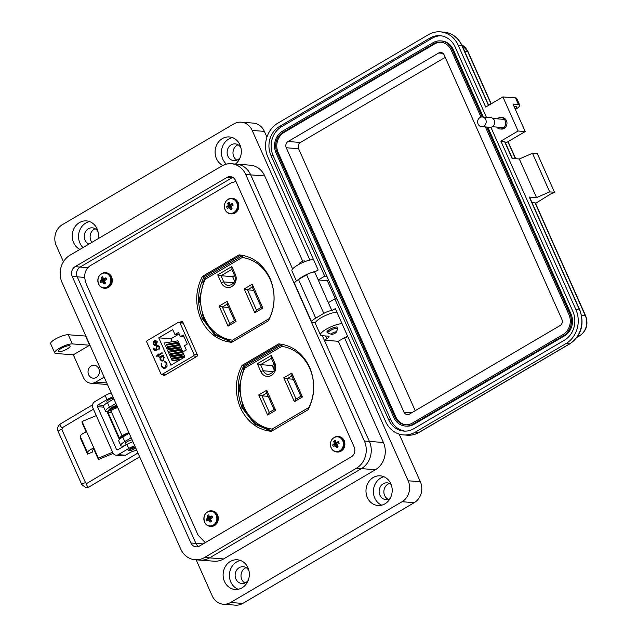 <?xml version="1.0" encoding="UTF-8"?>
<svg xmlns="http://www.w3.org/2000/svg" width="637" height="637" viewBox="0 0 637 637"><rect width="100%" height="100%" fill="white"/><g stroke="black" fill="none" stroke-linecap="round" stroke-linejoin="round"><path stroke-width="0.96" d="M198.577 299.876L199.628 302.233M213.148 332.594L213.825 334.122M238.206 388.888L239.209 391.126M164.895 374.596L165.11 375.082M272.827 366.896L274.722 367.039M244.568 255.811A43.603 38.427 -85.6 0 0 243.326 255.628A1.975 0.932 97.3 0 0 242.164 257.515A41.628 36.691 94.4 0 1 270.176 279.547A41.628 36.691 94.4 0 1 269.332 318.54L269.483 318.627M245.046 366.386A1.975 0.796 59.6 0 0 244.823 366.434A1.975 0.796 59.6 0 0 244.895 368.059L281.745 346.409A1.975 0.796 -120.4 0 1 281.673 344.776A1.975 0.796 -120.4 0 1 281.896 344.736A1.975 1.736 94.4 0 1 282.9 344.521L282.9 344.521A1.975 0.932 97.3 0 0 281.745 346.409A41.628 36.691 94.4 0 1 309.757 368.441A41.628 36.691 94.4 0 1 308.913 407.433L309.144 407.576M234.687 281.228L232.64 276.633L220.999 275.741L217.735 274.842L231.844 266.553L231.995 269.284M228.603 307.448L222.377 306.97L219.112 306.071L227.154 301.349L236.088 321.414L228.046 326.144L229.758 323.556M236.088 321.414L234.687 320.658M226.987 303.809L234.52 320.666M227.154 301.349L227.305 304.08M252.387 286.953L252.236 284.221L262.858 308.069L254.816 312.799L244.202 288.943L247.459 289.843L253.693 290.321M254.816 312.799L256.528 310.211M262.858 308.069L261.457 307.313M252.069 286.682L261.289 307.321M202.932 281.857L201.555 282.669M198.609 297.821L199.564 299.963M214.709 333.987L215.29 335.293M238.238 386.834L239.146 388.857M232.64 276.633L234.567 275.502M274.141 364.396L272.222 365.527L274.26 370.121M274.101 409.559L269.053 412.529L267.628 415.037L258.694 394.964L261.95 395.864L268.185 396.341M272.222 365.527L260.581 364.635L257.316 363.735L271.418 355.446L271.569 358.177M293.275 379.214L287.04 378.736L283.776 377.837L291.818 373.115L302.432 396.962L301.03 396.206M266.879 392.973L266.728 390.242L275.662 410.308L267.628 415.037M274.26 409.551L275.662 410.308M291.65 375.575L300.863 396.214L295.823 399.184L294.398 401.692L283.776 377.837M291.969 375.846L291.818 373.115M207.726 274.523A8.026 3.233 59.6 0 0 208.538 275.606M270.032 278.258C263.033 264.068 252.706 256.273 239.058 254.88L202.431 276.394C195.432 289.931 194.882 304.112 200.806 318.938C207.797 333.119 218.125 340.914 231.772 342.316L268.4 320.793C275.407 307.257 275.948 293.076 270.032 278.258M235.977 181.537L231.518 182.684L89.976 265.852C84.617 269.929 83.367 275.94 86.218 283.887L198.083 535.144L205.289 542.62M162.937 374.445L164.45 375.472L197 356.346L197.446 354.976L182.684 321.82L181.457 321.438L180.088 322.242M163.924 375.599L164.45 375.472M181.983 321.311L182.461 321.518M309.662 367.262C302.663 353.081 292.343 345.286 278.688 343.884L242.06 365.407C235.061 378.943 234.512 393.125 240.436 407.943C247.427 422.132 257.754 429.927 271.402 431.321L308.029 409.798C315.036 396.27 315.578 382.089 309.662 367.262M242.06 365.407L243.923 365.55C236.916 379.087 236.375 393.26 242.291 408.086L254.553 424.019L271.505 431.265M182.731 321.924L181.943 322.386M164.792 374.588L165.039 375.129M240.818 255.079L204.286 276.546C197.287 290.074 196.745 304.255 202.662 319.081L214.916 335.006L231.876 342.26M280.447 344.084L243.923 365.55M202.431 276.402L204.286 276.546M197.231 354.483L193.911 354.228L179.945 322.848A1.29 1.139 94.4 0 0 178.408 322.306L147.378 340.54A1.29 1.139 -85.6 0 0 146.868 342.284L160.835 373.664A1.29 1.139 -85.6 0 0 162.371 374.214L193.401 355.972L197.12 356.258M155.285 340.978L155.452 340.381L157.299 341.774L156.256 345.19L154.711 345.453L153.206 344.155L153.191 341.918L154.345 340.628L156.105 344.593L156.845 342.125L155.285 340.978L155.492 340.373M155.006 345.501L153.358 344.171L153.342 341.934L154.496 340.644M158.836 355.239L159.186 356.019L158.701 356.306L158.358 355.526L156.766 356.465L156.519 355.916L158.111 354.984L157.769 354.204L158.255 353.917L158.597 354.698L162.061 352.659L162.3 353.209L158.836 355.239M166.902 363.146L167.069 366.195L165.485 368.098L163.836 368.512L161.225 366.49L161.177 363.178L161.718 363.464L161.798 366.195L163.94 367.868L165.278 367.533L166.345 363.472L164.481 361.84L164.593 361.171L166.902 363.146M172.746 329.624L174.952 334.568L178.527 332.466L180.39 336.655L183.249 334.974L187.286 344.052L184.435 345.732L186.299 349.92L182.723 352.022L184.921 356.967L170.923 365.192L158.748 337.849L172.746 329.624M193.911 354.228A1.29 1.139 94.4 0 1 193.401 355.972M163.191 360.821L162.029 361.107L160.118 359.69L160.126 357.429L159.393 357.859L159.154 357.317L163.096 354.992L163.343 355.534L162.658 355.94L164.219 357.309L163.191 360.821M157.06 346.488L156.519 348.646L157.387 349.824L154.409 350.788L153.302 348.304L153.859 347.977L154.775 350.039L156.344 349.53L155.922 348.877L156.837 345.931L158.032 345.636L159.68 346.926L158.979 349.673L159.115 347.221L157.872 346.281L157.06 346.488M156.845 342.125L156.105 344.593M156.997 342.133L155.444 340.994M158.597 354.698L162.093 352.747M157.769 354.204L158.287 354.005M158.111 354.984L157.92 354.22M156.519 355.916L158.271 354.992M156.877 356.394L156.678 355.932M158.358 355.526L158.82 356.234M164.744 361.203L164.641 361.848L166.345 363.472M165.278 367.533L166.504 363.48M164.02 367.875L165.437 367.541M161.225 366.49L161.336 363.194M163.916 368.52L161.384 366.498M179.626 334.927L174.952 334.568M177.755 334.783L170.947 338.78L158.748 337.849M164.848 344.275L164.274 342.993L177.938 340.843L178.511 342.125L177.691 342.602L166.345 344.394L178.511 342.125M166.918 348.933L166.353 347.651L180.008 345.493L180.582 346.775L179.769 347.261L166.918 348.933L180.582 346.775M180.438 359.602L173.598 360.677L172.101 360.566L171.528 359.284L184.443 357.246M183.536 353.846L171.528 356.027L170.031 355.908L169.458 354.626L182.938 352.508M170.947 338.78L172.261 341.735M172.977 343.343L173.296 344.06M174.012 345.676L174.339 346.393M175.056 348.001L175.374 348.718M176.091 350.326L176.409 351.043M177.126 352.651L177.444 353.368M178.161 354.984L178.479 355.701M179.196 357.309L179.515 358.026M168.996 353.583L168.423 352.301L182.086 350.151L182.652 351.433L181.84 351.911L170.493 353.702L182.652 351.433M184.571 356.179L172.563 358.352L171.066 358.241L170.493 356.959L183.974 354.833M167.953 351.258L167.388 349.976L181.043 347.826L181.617 349.108L180.804 349.586L167.953 351.258L181.617 349.108M165.883 346.6L165.309 345.318L178.973 343.168L179.546 344.45L178.726 344.928L167.38 346.719L179.546 344.45M180.39 336.655L184.117 336.941M160.126 357.429L160.277 359.698L162.109 361.115M159.154 357.317L163.136 355.072M159.513 357.787L159.306 357.325M159.115 347.221L157.952 346.289M158.74 349.124L159.266 347.229M159.091 349.578L158.892 349.14M156.837 345.931L158.111 345.644M155.922 348.877L156.989 345.939M156.344 349.53L156.073 348.885M154.775 350.039L156.495 349.538M153.302 348.304L153.891 348.057M154.544 350.748L153.461 348.312M154.711 344.784L155.754 344.832L154.098 341.464L155.754 344.832L154.711 344.784M172.101 360.566L181.25 359.125M170.031 355.908L183.512 353.79M171.066 358.241L184.547 356.115M162.379 356.465L163.876 357.58L163.104 360.287L162.117 360.494M154.56 344.768L155.595 344.824L154.56 344.768L153.676 343.845L154.098 341.464M160.604 359.395L161.376 356.696L162.3 356.457L163.725 357.572L162.953 360.271L162.037 360.486L160.604 359.395M107.327 402.727L106.841 401.628A3.941 0.971 -24 0 1 108.585 399.885A3.941 0.971 -24 0 1 113.553 398.197M135.641 447.803A3.941 0.971 -24 0 1 134.057 449.037A3.941 0.971 -24 0 1 133.125 449.539M132.058 450.009A3.941 0.971 -24 0 1 128.594 450.502A3.941 0.971 -24 0 1 130.338 448.751A3.941 0.971 -24 0 1 135.315 447.063M113.187 453.393L98.456 459.54L93.926 449.356A1.903 0.47 -24 0 0 92.198 450.59L92.277 452.127L87.524 454.117L80.27 437.826L80.19 436.281L87.444 452.573L87.524 454.117M86.146 431.902L82.133 422.888L82.069 421.527L96.291 415.587M122.352 446.099L122.67 446.824A6.466 1.6 -24 0 1 122.822 446.84M80.19 436.281A7.079 1.744 156 0 1 86.6 431.711L82.069 421.527M98.456 459.54L98.385 458.178L93.854 447.994L93.926 449.356M112.606 452.238L98.385 458.178M103.704 407.162L97.477 406.685L116.38 449.157A1.314 1.155 -85.6 0 0 117.941 449.706L126.93 444.419A7.763 1.919 156 0 1 132.95 441.759M86.6 431.711L93.854 447.994A7.079 1.744 156 0 0 87.444 452.573M111.196 392.894A7.763 1.919 156 0 0 105.177 395.553L94.69 401.716A4.602 4.053 -85.6 0 0 92.875 407.919L112.821 452.716A4.602 4.053 -85.6 0 0 116.101 455.168L123.411 455.726A4.602 4.053 -85.6 0 0 125.577 455.216L129.526 452.891A5.176 1.274 156 0 1 136.047 450.678L136.955 450.749M116.101 455.168A4.602 4.053 -85.6 0 0 118.259 454.659L128.746 448.496L126.93 444.419M97.477 406.685A1.314 1.155 94.4 0 1 97.994 404.909L106.992 399.63A7.763 1.919 -24 0 1 113.004 396.962M134.765 445.828A7.763 1.919 156 0 0 128.746 448.496M204.565 557.486L356.417 468.251A20.177 17.78 -85.6 0 0 364.388 441.035L245.715 174.506A20.177 17.78 -85.6 0 0 231.335 163.741A20.177 17.78 -85.6 0 0 221.843 165.994L69.99 255.23A20.177 17.78 -85.6 0 0 62.02 282.446L180.693 548.983A20.177 17.78 -85.6 0 0 195.073 559.748A20.177 17.78 -85.6 0 0 204.565 557.486L209.565 557.869L361.418 468.633A20.177 17.78 -85.6 0 0 369.38 441.417L322.322 335.723M75.086 266.68L226.939 177.444A7.246 6.386 94.4 0 1 230.347 176.64A7.246 6.386 94.4 0 1 235.515 180.502L354.18 447.039A7.246 6.386 94.4 0 1 351.321 456.809L199.469 546.044A7.246 6.386 94.4 0 1 196.061 546.849A7.246 6.386 94.4 0 1 190.901 542.987L72.228 276.45A7.246 6.386 94.4 0 1 75.086 266.68L80.087 267.062L231.94 177.827A7.246 6.386 94.4 0 1 232.8 177.405A7.246 6.386 94.4 0 0 231.94 177.827L80.087 267.062L87.795 267.651M346.464 336.901L346.894 337.873L344.458 337.682L338.335 341.281L383.394 442.492A20.177 17.78 94.4 0 1 375.432 469.708L223.579 558.944A20.177 17.78 94.4 0 1 214.088 561.197L200.074 560.13A20.177 17.78 -85.6 0 0 209.565 557.869A20.177 17.78 94.4 0 1 200.074 560.13A20.177 17.78 94.4 0 1 200.066 560.13L195.073 559.748M231.335 163.741L250.349 165.198A20.177 17.78 94.4 0 1 264.729 175.955L250.715 174.888A20.177 17.78 -85.6 0 0 236.327 164.123A20.177 17.78 94.4 0 1 250.715 174.888L292.598 268.957L250.715 174.888L245.715 174.506M84.697 277.406L77.228 276.832A7.246 6.386 94.4 0 1 80.087 267.062A7.246 6.386 94.4 0 0 77.228 276.832L195.893 543.369L77.228 276.832L72.228 276.45M190.901 542.987L195.893 543.369A7.246 6.386 94.4 0 0 198.601 546.458A7.246 6.386 94.4 0 1 195.893 543.369L203.076 543.918M331.519 334.337L328.166 333.175A5.343 1.322 -24 0 1 327.872 332.944A5.343 1.322 -24 0 1 330.237 330.571A5.343 1.322 -24 0 1 337.642 328.596A5.343 1.322 -24 0 1 337.618 328.971L336.24 332.235A2.675 0.661 -24 0 1 335.07 333.231A2.675 0.661 -24 0 1 331.519 334.337A2.675 0.661 -24 0 1 332.546 333.04A2.675 0.661 -24 0 1 335.173 331.973A2.675 0.661 -24 0 1 336.24 332.235M305.664 261.353L304.494 260.947A2.675 0.661 156 0 0 300.943 262.054A2.675 0.661 156 0 0 299.772 263.049L299.294 264.188M117.829 407.791A3.941 0.971 156 0 0 112.853 409.48A3.941 0.971 156 0 0 111.109 411.223L122.049 435.796M131.095 449.101A2.628 0.653 -24 0 1 133.674 448.05A2.628 0.653 -24 0 1 134.725 448.313A2.628 0.653 -24 0 1 133.571 449.292A2.628 0.653 -24 0 1 130.075 450.383A2.628 0.653 -24 0 1 131.095 449.101M111.133 410.937L110.328 411.032A4.618 1.139 -24 0 1 110.814 410.268L112.574 409.607A2.882 0.709 -24 0 1 113.975 408.779L114.604 408.038A4.618 1.139 -24 0 1 116.547 407.377L116.316 407.991A2.882 0.709 -24 0 1 116.467 407.967M117.216 406.422A7.214 1.784 156 0 0 107.979 412.227A7.214 1.784 156 0 0 111.571 412.258M111.825 410.172L110.551 410.547M116.993 405.912A7.214 1.784 156 0 0 107.749 411.717A9.053 2.237 -24 0 1 105.511 411.223A9.053 2.237 -24 0 1 109.516 407.218L107.478 402.632L113.864 398.881M116.316 407.991L116.093 407.505M129.136 433.192A7.214 1.784 156 0 0 119.899 438.997A7.214 1.784 156 0 0 119.899 439.004L119.668 438.487A7.214 1.784 156 0 1 128.913 432.682M91.951 242.323A8.408 7.405 94.4 0 1 94.212 229.216A8.408 7.405 94.4 0 1 95.176 228.747M98.066 231.852A8.408 7.405 -85.6 0 0 92.293 227.831A8.408 7.405 -85.6 0 0 88.344 228.771A8.408 7.405 -85.6 0 0 84.243 236.749A8.408 7.405 -85.6 0 0 88.949 244.09M236.876 160.174A8.408 7.405 94.4 0 1 232.983 152.729A8.408 7.405 94.4 0 1 237.083 145.26A8.408 7.405 94.4 0 1 238.047 144.79M240.937 147.895A8.408 7.405 -85.6 0 0 235.164 143.874A8.408 7.405 -85.6 0 0 231.215 144.814A8.408 7.405 -85.6 0 0 227.242 153.987A8.408 7.405 -85.6 0 0 233.883 160.635A8.408 7.405 -85.6 0 0 237.84 159.696A8.408 7.405 -85.6 0 0 240.205 157.538M244.887 583.022A8.408 7.405 94.4 0 1 240.993 575.585A8.408 7.405 94.4 0 1 245.094 568.116A8.408 7.405 94.4 0 1 246.065 567.639M248.948 570.744A8.408 7.405 -85.6 0 0 243.183 566.723A8.408 7.405 -85.6 0 0 239.225 567.663A8.408 7.405 -85.6 0 0 235.252 576.835A8.408 7.405 -85.6 0 0 241.901 583.492A8.408 7.405 -85.6 0 0 245.85 582.544A8.408 7.405 -85.6 0 0 248.215 580.387M388.299 499.352A8.408 7.405 94.4 0 1 383.872 491.963A8.408 7.405 94.4 0 1 387.973 484.152A8.408 7.405 94.4 0 1 389.51 483.483M391.166 484.582A8.408 7.405 -85.6 0 0 387.169 482.854A8.408 7.405 -85.6 0 0 383.211 483.794A8.408 7.405 -85.6 0 0 379.246 492.966A8.408 7.405 -85.6 0 0 385.887 499.615A8.408 7.405 -85.6 0 0 389.844 498.675A8.408 7.405 -85.6 0 0 390.099 498.516M61.128 348.463A6.466 1.6 156 0 0 58.27 351.329A6.466 1.6 156 0 0 67.227 348.933A6.466 1.6 156 0 0 70.086 346.066A6.466 1.6 156 0 0 61.128 348.463M104.181 377.128L95.757 382.081A10.343 9.117 94.4 0 1 90.892 383.235A10.343 9.117 94.4 0 1 83.519 377.717L73.319 354.817L56.008 353.495A10.351 2.556 -24 0 1 54.718 352.906A10.351 2.556 -24 0 1 59.297 348.328A10.351 2.556 -24 0 1 72.339 343.9L89.65 345.222L85.573 336.065L68.263 334.736A10.351 2.556 156 0 0 55.22 339.163A10.351 2.556 156 0 0 50.642 343.749L54.718 352.906M240.483 560.472A14.874 13.106 -85.6 0 0 236.677 561.938A14.874 13.106 -85.6 0 0 229.447 576.374A14.874 13.106 -85.6 0 0 238.278 589.257M242.084 587.792A14.874 13.106 94.4 0 1 235.093 589.456A14.874 13.106 94.4 0 1 223.34 577.687A14.874 13.106 94.4 0 1 230.363 561.46A14.874 13.106 94.4 0 1 237.354 559.796A14.874 13.106 94.4 0 1 249.107 571.556A14.874 13.106 94.4 0 1 242.084 587.792M383.896 476.731A14.874 13.106 -85.6 0 0 380.663 478.068A14.874 13.106 -85.6 0 0 373.417 492.178A14.874 13.106 -85.6 0 0 381.722 505.165M384.955 503.835A14.874 13.106 94.4 0 1 377.964 505.491A14.874 13.106 94.4 0 1 366.211 493.731A14.874 13.106 94.4 0 1 373.234 477.495A14.874 13.106 94.4 0 1 380.225 475.839A14.874 13.106 94.4 0 1 391.978 487.6A14.874 13.106 94.4 0 1 384.955 503.835M91.171 365.996A6.466 5.701 -85.6 0 0 88.121 373.051A6.466 5.701 -85.6 0 0 93.225 378.171A6.466 5.701 -85.6 0 0 96.267 377.446A6.466 5.701 -85.6 0 0 99.324 370.392A6.466 5.701 -85.6 0 0 94.212 365.272A6.466 5.701 -85.6 0 0 91.171 365.996M232.465 137.624A14.874 13.106 -85.6 0 0 228.667 139.089A14.874 13.106 -85.6 0 0 226.446 164.131M222.846 165.453A14.874 13.106 94.4 0 1 215.091 152.37A14.874 13.106 94.4 0 1 222.345 138.603A14.874 13.106 94.4 0 1 229.344 136.939A14.874 13.106 94.4 0 1 240.929 147.872A14.874 13.106 94.4 0 1 235.387 164.051M89.594 221.58A14.874 13.106 -85.6 0 0 85.796 223.046A14.874 13.106 -85.6 0 0 83.009 247.578M79.936 249.393A14.874 13.106 94.4 0 1 72.22 236.303A14.874 13.106 94.4 0 1 79.474 222.56A14.874 13.106 94.4 0 1 86.473 220.904A14.874 13.106 94.4 0 1 98.138 238.692M327.633 332.395A5.821 1.433 -24 0 1 326.964 332.068A5.821 1.433 -24 0 1 329.536 329.496A5.821 1.433 -24 0 1 337.602 327.338A5.821 1.433 -24 0 1 337.395 328.047M109.867 409.201A4.268 1.051 -24 0 1 111.778 407.385A4.268 1.051 -24 0 1 116.834 405.562M344.458 337.682L408.174 480.792A15.519 13.68 94.4 0 1 402.051 501.733L230.602 602.483A15.519 13.68 94.4 0 1 223.3 604.218L235.491 605.15A15.519 13.68 -85.6 0 0 242.793 603.414L414.233 502.665A15.519 13.68 -85.6 0 0 420.364 481.723L399.144 434.068M266.935 137.122L264.379 131.381A15.519 13.68 -85.6 0 0 253.319 123.108L241.128 122.177A15.519 13.68 94.4 0 1 252.188 130.45L309.901 260.063M223.3 604.218A15.519 13.68 94.4 0 1 212.24 595.937L196.164 559.827M63.437 261.727L56.255 245.595A15.519 13.68 94.4 0 1 62.386 224.662L233.835 123.912A15.519 13.68 94.4 0 1 241.128 122.177M342.045 323.692A12.931 3.193 156 0 0 328.119 328.174A12.931 3.193 156 0 0 320.467 334.966A12.931 3.193 156 0 0 322.075 335.699L328.413 336.185A5.176 1.274 -24 0 1 329.058 336.479A5.176 1.274 -24 0 1 326.773 338.773L324.321 340.214L369.38 441.417A20.177 17.78 94.4 0 1 361.418 468.633L209.565 557.869L223.579 558.944M131.198 437.81L124.812 441.56L122.774 436.982L129.152 433.232M115.902 403.46L109.516 407.218M73.319 354.817L89.65 345.222M264.729 175.955L302.702 261.242M315.856 271.338A12.931 3.193 156 0 0 298.697 279.412M313.5 259.562A12.931 3.193 156 0 0 299.565 264.044A12.931 3.193 156 0 0 291.913 270.836L296.404 280.917M324.321 340.214L338.335 341.281M346.894 337.873A5.176 1.274 -24 0 1 346.249 337.578A5.176 1.274 -24 0 1 347.507 335.954M336.941 312.226A12.931 3.193 156 0 0 323.015 316.708A12.931 3.193 156 0 0 315.363 323.5L320.467 334.966M105.511 411.223L103.473 406.645A9.053 2.237 -24 0 1 107.478 402.632M124.613 445.781A9.053 2.237 -24 0 1 120.807 445.574L118.769 440.987A9.053 2.237 -24 0 1 122.774 436.982M120.807 445.574A9.053 2.237 -24 0 1 124.812 441.56M125.64 443.862A4.268 1.051 -24 0 1 125.178 443.623A4.268 1.051 -24 0 1 127.567 441.449A4.268 1.051 -24 0 1 132.13 439.904M496.693 127.058A5.773 5.088 -85.6 0 0 500.125 128.977A5.773 5.088 -85.6 0 0 504.775 126.373A5.773 5.088 -85.6 0 0 505.117 120.544A5.773 5.088 -85.6 0 0 501.001 117.463A5.773 5.088 -85.6 0 0 497.314 118.848M501.001 117.463L502.33 117.566A5.773 5.088 94.4 0 1 506.447 120.648A5.773 5.088 94.4 0 1 506.104 126.476A5.773 5.088 94.4 0 1 501.454 129.08L500.125 128.977M548.783 195.161L535.566 203.386M576.899 337.451L579.758 335.771C586.558 330.81 588.524 324.185 585.666 315.904L535.399 203.012A2.564 0.637 156 0 0 535.08 202.869L532.022 202.63M569.9 343.797A2.564 1.035 -120.4 0 1 569.605 343.853L418.971 432.38A2.564 1.035 -120.4 0 0 419.265 432.316L569.9 343.797C581.374 335.396 584.694 324.161 579.861 310.084L529.594 197.191A2.564 0.637 156 0 0 529.275 197.048L536.529 197.597L549.675 191.88L554.509 192.255L551.984 193.736A1.927 0.478 156 0 0 549.898 194.373A1.927 0.478 156 0 0 548.704 195.416A1.927 0.478 156 0 0 548.943 195.527M505.523 143.118L525.214 131.548L518.08 131.007L500.873 141.119L504.496 141.398L512.084 158.43L519.338 158.987L532.484 153.27L537.317 153.636L554.509 192.255M315.347 322.808L312.855 322.617A8.982 2.214 156 0 1 311.732 322.107A8.982 2.214 156 0 1 315.705 318.134L323.803 313.372A6.418 1.585 156 0 1 331.893 310.633L335.333 308.611L385.592 421.495A25.146 22.16 -85.6 0 0 403.516 434.912A25.146 22.16 -85.6 0 0 415.348 432.101L565.982 343.582L569.605 343.853A25.146 22.16 94.4 0 0 579.543 309.94L529.275 197.048M532.484 153.27L549.675 191.88M519.338 158.987L536.529 197.597M500.873 141.119L575.912 309.662A25.146 22.16 94.4 0 1 565.982 343.582M518.08 131.007L502.912 96.935L485.705 107.048L458.194 45.259A25.146 22.16 -85.6 0 0 440.271 31.85A25.146 22.16 -85.6 0 0 428.446 34.661L277.812 123.18A25.146 22.16 -85.6 0 0 267.874 157.1L318.142 269.992L314.694 272.015A6.418 1.585 156 0 0 306.612 274.762L298.514 279.516A8.982 2.214 156 0 0 294.541 283.497L311.732 322.107M335.436 298.92L327.307 280.662L318.237 279.962L314.694 272.015M331.893 310.633L318.237 279.962L324.719 276.155L270.916 155.317A21.3 18.768 94.4 0 1 279.325 126.588L429.959 38.069A21.3 18.768 94.4 0 1 439.976 35.688A21.3 18.768 94.4 0 1 455.16 47.05L486.437 117.296M504.496 141.398A2.564 0.637 -24 0 1 504.822 141.541L512.347 158.454M490.864 127.241L572.878 311.445A21.3 18.768 94.4 0 1 564.462 340.174L413.827 428.693A21.3 18.768 94.4 0 1 403.81 431.074A21.3 18.768 94.4 0 1 388.634 419.711L334.831 298.872L328.35 302.679M525.214 131.548L512.976 104.062L518.422 104.484A10.264 2.532 -24 0 1 519.696 105.065A10.264 2.532 -24 0 1 515.389 109.476M515.078 108.792A6.418 1.585 156 0 0 516.782 106.674A6.418 1.585 156 0 0 515.986 106.315L513.908 106.156M502.912 96.935L515.484 97.891A10.264 2.532 -24 0 1 516.766 98.48L519.696 105.065M404.901 431.122A21.3 18.768 94.4 0 1 390.807 419.879L337.005 299.04L334.831 298.872M324.719 276.155L326.892 276.323L273.09 155.484A21.3 18.768 94.4 0 1 281.498 126.755L432.133 38.236A21.3 18.768 94.4 0 1 441.059 35.807M327.307 280.662L328.509 279.954M326.892 276.323L337.005 299.04M487.791 127.097L570.999 313.993A16.164 14.245 94.4 0 1 564.621 335.795L413.986 424.314A16.164 14.245 94.4 0 1 406.382 426.121L405.291 426.042A16.164 14.245 94.4 0 1 393.77 417.418L276.052 153.023A16.164 14.245 94.4 0 1 282.438 131.214L433.072 42.695A16.164 14.245 94.4 0 1 440.677 40.887A16.164 14.245 94.4 0 1 452.198 49.511L482.233 116.969M440.677 40.887L441.759 40.967A16.164 14.245 94.4 0 1 453.281 49.59L483.324 117.057M486.7 127.01L569.916 313.906A16.164 14.245 94.4 0 1 563.53 335.715L412.895 424.234A16.164 14.245 94.4 0 1 405.291 426.042M485.378 126.914L568.905 314.503A14.882 13.114 94.4 0 1 563.02 334.576L412.386 423.095A14.882 13.114 94.4 0 1 405.387 424.76A14.882 13.114 94.4 0 1 394.781 416.821L277.063 152.426A14.882 13.114 94.4 0 1 282.939 132.353L433.574 43.834A14.882 13.114 94.4 0 1 440.573 42.169A14.882 13.114 94.4 0 1 451.187 50.108L481.015 117.097M405.936 424.791A14.882 13.114 94.4 0 1 395.872 416.909L278.154 152.506A14.882 13.114 94.4 0 1 284.03 132.432L434.665 43.913A14.882 13.114 94.4 0 1 441.123 42.225M288.075 141.518L438.71 52.998A4.618 4.069 94.4 0 1 440.884 52.481A4.618 4.069 94.4 0 1 444.172 54.949L561.89 319.344A4.618 4.069 94.4 0 1 560.066 325.571L409.432 414.09A4.618 4.069 94.4 0 1 407.258 414.607A4.618 4.069 94.4 0 1 403.969 412.147L286.252 147.752A4.618 4.069 94.4 0 1 288.075 141.518L300.409 142.465L445.247 57.346M415.228 410.69L298.586 148.692A4.618 4.069 94.4 0 1 300.409 142.465M482.289 116.977L490.769 117.622A4.833 4.26 94.4 0 1 494.216 120.202A4.833 4.26 94.4 0 1 493.93 125.083A4.833 4.26 94.4 0 1 490.036 127.265L481.548 126.62A4.833 4.26 94.4 0 1 478.1 124.04A4.833 4.26 94.4 0 1 478.395 119.159A4.833 4.26 94.4 0 1 482.289 116.977A4.833 4.26 94.4 0 1 485.736 119.557A4.833 4.26 94.4 0 1 485.45 124.438A4.833 4.26 94.4 0 1 481.548 126.62M226.963 207.702A3.711 3.273 -85.6 0 0 227.457 208.506A11.251 1.903 -26.1 0 1 228.572 207.766L229.153 207.702A11.235 3.973 34.9 0 0 229.662 208.148A11.251 5.383 58 0 0 230.53 209.605A3.711 3.273 -85.6 0 0 231.279 209.31A3.711 3.273 -85.6 0 0 231.358 209.27A3.711 3.273 -85.6 0 0 232.075 208.697A11.251 3.655 -119 0 1 231.263 207.208A11.235 4.363 -95.4 0 1 231.191 206.507A11.235 3.416 -47.7 0 1 231.629 205.966A11.251 1.903 -26.1 0 1 233.102 205.186A3.711 3.273 -85.6 0 0 232.823 204.262A3.711 3.273 -85.6 0 0 232.33 203.45A11.251 3.631 158.2 0 0 230.825 204.166A11.235 1.688 178.8 0 0 230.172 204.222A11.235 2.245 -141 0 1 229.734 203.776A11.251 3.655 -119 0 1 229.256 202.359A3.711 3.273 -85.6 0 0 227.712 203.267A11.251 5.383 58 0 0 228.134 204.724A11.235 6.083 83.7 0 0 228.142 205.417A11.235 5.144 135.6 0 0 227.767 205.966A11.251 3.631 158.2 0 0 226.684 206.77A3.711 3.273 -85.6 0 0 226.963 207.702M230.721 204.381L230.96 205.751L229.965 206.754A2.468 2.174 -85.6 0 0 230.283 207.574M225.076 209.477A7.373 6.497 -85.6 0 0 233.803 212.591A7.373 6.497 -85.6 0 0 236.717 202.638A7.373 6.497 -85.6 0 0 227.99 199.524A7.373 6.497 -85.6 0 0 225.076 209.477M231.836 208.928L230.53 209.605M233.023 204.811L230.172 204.222M228.572 207.766L229.153 207.702M231.725 208.076L229.662 208.148M229.965 206.754L226.684 206.77M230.395 206.499L227.767 205.966M230.96 205.751L228.142 205.417M230.905 204.78L228.134 204.724M230.682 204.286L227.712 203.267M232.991 204.7L230.825 204.166M100.423 282.064A3.711 3.273 -85.6 0 0 100.909 282.868A11.251 1.903 -26.1 0 1 102.024 282.127L102.613 282.064A11.235 3.973 34.9 0 0 103.114 282.517A11.251 5.383 58 0 0 103.99 283.967A3.711 3.273 -85.6 0 0 104.731 283.672A3.711 3.273 -85.6 0 0 104.81 283.632A3.711 3.273 -85.6 0 0 105.535 283.059A11.251 3.655 -119 0 1 104.715 281.57A11.235 4.363 -95.4 0 1 104.651 280.869A11.235 3.416 -47.7 0 1 105.081 280.328A11.251 1.903 -26.1 0 1 106.562 279.547A3.711 3.273 -85.6 0 0 106.275 278.624A3.711 3.273 -85.6 0 0 105.79 277.82A11.251 3.631 158.2 0 0 104.277 278.528A11.235 1.688 178.8 0 0 103.632 278.584A11.235 2.245 -141 0 1 103.194 278.146A11.251 3.655 -119 0 1 102.708 276.721A3.711 3.273 -85.6 0 0 101.164 277.628A11.251 5.383 58 0 0 101.586 279.086A11.235 6.083 83.7 0 0 101.594 279.778A11.235 5.144 135.6 0 0 101.227 280.328A11.251 3.631 158.2 0 0 100.136 281.14A3.711 3.273 -85.6 0 0 100.423 282.064M104.181 278.743L104.42 280.113L103.417 281.116A2.468 2.174 -85.6 0 0 103.743 281.936M98.528 283.839A7.373 6.497 -85.6 0 0 107.255 286.953A7.373 6.497 -85.6 0 0 110.169 276.999A7.373 6.497 -85.6 0 0 101.442 273.886A7.373 6.497 -85.6 0 0 98.528 283.839M105.288 283.29L103.99 283.967M106.475 279.173L103.632 278.584M102.024 282.127L102.613 282.064M105.177 282.438L103.114 282.517M103.417 281.116L100.136 281.14M103.855 280.861L101.227 280.328M104.42 280.113L101.594 279.778M104.357 279.141L101.586 279.086M104.142 278.656L101.164 277.628M106.443 279.062L104.277 278.528M332.992 445.844A3.711 3.273 -85.6 0 0 333.477 446.648A11.251 1.903 -26.1 0 1 334.6 445.908L335.181 445.844A11.235 3.973 34.9 0 0 335.683 446.29A11.251 5.383 58 0 0 336.559 447.747A3.711 3.273 -85.6 0 0 337.307 447.453A3.711 3.273 -85.6 0 0 337.387 447.405A3.711 3.273 -85.6 0 0 338.104 446.84A11.251 3.655 -119 0 1 337.292 445.351A11.235 4.363 -95.4 0 1 337.22 444.65A11.235 3.416 -47.7 0 1 337.65 444.108A11.251 1.903 -26.1 0 1 339.131 443.328A3.711 3.273 -85.6 0 0 338.852 442.404A3.711 3.273 -85.6 0 0 338.358 441.592A11.251 3.631 158.2 0 0 336.854 442.309A11.235 1.688 178.8 0 0 336.201 442.365A11.235 2.245 -141 0 1 335.763 441.919A11.251 3.655 -119 0 1 335.285 440.501A3.711 3.273 -85.6 0 0 333.732 441.409A11.251 5.383 58 0 0 334.162 442.866A11.235 6.083 83.7 0 0 334.17 443.559A11.235 5.144 135.6 0 0 333.796 444.108A11.251 3.631 158.2 0 0 332.705 444.913A3.711 3.273 -85.6 0 0 332.992 445.844M336.75 442.524L336.989 443.893L335.994 444.897A2.468 2.174 -85.6 0 0 336.312 445.717M331.097 447.62A7.373 6.497 -85.6 0 0 339.832 450.725A7.373 6.497 -85.6 0 0 342.746 440.78A7.373 6.497 -85.6 0 0 334.011 437.667A7.373 6.497 -85.6 0 0 331.097 447.62M337.857 447.07L336.559 447.747M339.051 442.954L336.201 442.365M334.6 445.908L335.181 445.844M337.753 446.219L335.683 446.29M335.994 444.897L332.705 444.913M336.424 444.642L333.796 444.108M336.989 443.893L334.17 443.559M336.933 442.922L334.162 442.866M336.71 442.428L333.732 441.409M339.011 442.842L336.854 442.309M206.444 520.206A3.711 3.273 -85.6 0 0 206.937 521.01A11.251 1.903 -26.1 0 1 208.052 520.27L208.641 520.206A11.235 3.973 34.9 0 0 209.143 520.652A11.251 5.383 58 0 0 210.011 522.109A3.711 3.273 -85.6 0 0 210.759 521.814A3.711 3.273 -85.6 0 0 210.839 521.775A3.711 3.273 -85.6 0 0 211.564 521.201A11.251 3.655 -119 0 1 210.743 519.712A11.235 4.363 -95.4 0 1 210.68 519.012A11.235 3.416 -47.7 0 1 211.11 518.47A11.251 1.903 -26.1 0 1 212.591 517.69A3.711 3.273 -85.6 0 0 212.304 516.766A3.711 3.273 -85.6 0 0 211.818 515.954A11.251 3.631 158.2 0 0 210.306 516.671A11.235 1.688 178.8 0 0 209.661 516.726A11.235 2.245 -141 0 1 209.223 516.281A11.251 3.655 -119 0 1 208.737 514.863A3.711 3.273 -85.6 0 0 207.192 515.771A11.251 5.383 58 0 0 207.614 517.228A11.235 6.083 83.7 0 0 207.622 517.921A11.235 5.144 135.6 0 0 207.248 518.47A11.251 3.631 158.2 0 0 206.165 519.274A3.711 3.273 -85.6 0 0 206.444 520.206M210.21 516.886L210.449 518.255L209.446 519.259A2.468 2.174 -85.6 0 0 209.764 520.079M204.557 521.982A7.373 6.497 -85.6 0 0 213.284 525.095A7.373 6.497 -85.6 0 0 216.198 515.142A7.373 6.497 -85.6 0 0 207.471 512.029A7.373 6.497 -85.6 0 0 204.557 521.982M211.317 521.432L210.011 522.109M212.503 517.316L209.661 516.726M208.052 520.27L208.641 520.206M211.205 520.58L209.143 520.652M209.446 519.259L206.165 519.274M209.884 519.004L207.248 518.47M210.449 518.255L207.622 517.921M210.385 517.284L207.614 517.228M210.17 516.798L207.192 515.771M212.471 517.204L210.306 516.671M269.435 318.747A1.975 0.796 -120.4 0 1 269.332 318.54L232.489 340.19A1.975 0.796 59.6 0 0 233.285 341.424M231.844 266.553L235.364 274.467A8.934 7.875 94.4 0 1 231.836 286.523A8.934 7.875 94.4 0 1 221.262 282.756L217.735 274.842M228.046 326.144L219.112 306.071M244.202 288.943L252.236 284.221M205.472 277.493A1.975 0.796 59.6 0 0 205.249 277.541L242.092 255.883A1.975 0.796 -120.4 0 1 242.315 255.843A1.975 1.736 94.4 0 1 243.246 255.62A1.975 1.975 0 0 0 242.092 255.883A1.975 0.796 -120.4 0 0 242.164 257.515L205.321 279.165A41.628 36.691 -85.6 0 0 232.489 340.19A1.975 0.932 -82.7 0 0 232.672 341.782M244.043 255.684L243.326 255.628A1.975 1.736 94.4 0 0 243.246 255.62L244.035 255.676M221.262 282.756A1.975 0.486 -24 0 1 223.746 281.912L220.999 275.741L231.836 269.371M235.364 274.467A1.975 0.486 156 0 0 234.496 275.335C236.638 280.296 234.711 283.728 228.707 285.623A6.967 6.139 94.4 0 1 223.746 281.912L233.978 282.693M229.726 323.485L222.377 306.97L227.146 304.168M256.496 310.139L247.459 289.843L252.236 287.04M204.477 278.369A1.975 1.975 0 0 1 205.249 277.541A1.975 0.796 59.6 0 0 205.321 279.165L204.477 278.369L199.58 298.427L203.418 318.604L215.147 334.353L232.179 342.077M272.317 430.787A1.975 0.932 -82.7 0 1 272.071 429.083A41.628 36.691 94.4 0 1 244.895 368.059L244.059 367.262A1.975 1.975 0 0 1 244.823 366.434L281.673 344.776A1.975 1.975 0 0 1 282.82 344.513L282.908 344.521A43.603 38.427 94.4 0 1 282.939 344.529M266.728 393.061L261.95 395.864L269.308 412.378M273.56 371.586L263.32 370.806A6.967 6.139 -85.6 0 0 268.288 374.516C274.284 372.621 276.211 369.189 274.069 364.229A1.975 0.486 -24 0 1 274.945 363.361A8.934 7.875 94.4 0 1 271.41 375.416A8.934 7.875 94.4 0 1 260.836 371.65L257.316 363.735M271.418 358.265L260.581 364.635L263.32 370.806A1.975 0.486 156 0 0 260.836 371.65M291.81 375.934L287.04 378.736L296.078 399.033M272.954 430.413A1.975 0.796 -120.4 0 1 272.071 429.083L308.913 407.433A1.975 0.796 59.6 0 0 309.064 407.744M271.418 355.446L274.945 363.361M258.694 394.964L266.728 390.242M302.432 396.962L294.398 401.692M163.223 375.089L164.879 375.217M200.806 318.938L202.662 319.081M240.436 407.943L242.291 408.086M166.106 374.5L162.371 374.214M179.945 322.848L183.257 323.102M107.056 411.749L119.406 439.49M116.38 449.157L118.593 449.324M106.992 399.63L105.177 395.553M103.919 405.363L97.994 404.909M125.577 455.216L118.259 454.659M356.417 468.251L375.432 469.708M383.394 442.492L364.388 441.035M226.939 177.444L233.596 177.954M111.244 410.746L111.069 410.347M242.793 603.414L230.602 602.483M95.757 382.081L106.753 382.917M252.188 130.45L264.379 131.381M408.174 480.792L420.364 481.723M402.051 501.733L414.233 502.665M326.773 338.773L325.523 335.962M72.339 343.9L68.263 334.736M60.547 423.955A2.102 0.884 59.2 0 0 60.3 424.011A2.102 0.884 59.2 0 0 60.348 425.755A2.102 0.884 59.2 0 0 62.195 427.674A2.102 0.884 59.2 0 0 62.442 427.618L61.94 429.68L85.645 482.934A2.102 0.518 -24 0 0 85.39 482.814A2.102 0.518 -24 0 0 85.366 482.814A2.102 0.518 -24 0 0 83.097 483.515A2.102 0.518 -24 0 0 81.815 484.638L86.146 487.751L88.909 487.058A2.102 0.884 -120.8 0 1 88.662 487.114A2.102 0.884 -120.8 0 1 86.815 485.203A2.102 0.884 -120.8 0 1 86.767 483.451L137.95 452.987M92.556 404.806L60.3 424.011C57.768 425.882 57.035 428.335 58.102 431.384A2.102 0.518 -24 0 1 59.392 430.262A2.102 0.518 -24 0 1 61.662 429.561A2.102 0.518 -24 0 1 61.678 429.561A2.102 0.518 -24 0 1 61.94 429.68M579.758 335.771A2.564 1.035 -120.4 0 1 579.463 335.834L577.042 337.26M585.666 315.904A2.564 0.637 156 0 0 585.347 315.761A14.882 13.114 94.4 0 1 579.463 335.834L578.07 335.731M535.08 202.869L585.347 315.761L581.597 315.474M491.231 103.799L467.948 51.509A2.564 0.637 156 0 0 467.63 51.358L491.023 103.919M507.864 141.74L515.413 158.685M461.737 44.829A14.882 13.114 94.4 0 1 467.63 51.358L464.564 51.127M575.912 309.662L579.543 309.94A2.564 0.637 156 0 1 579.861 310.084M315.705 318.134L298.514 279.516M323.803 313.372L306.612 274.762M415.348 432.101L418.971 432.38A25.146 22.16 94.4 0 1 407.147 435.19L403.516 434.912M518.422 104.484L515.484 97.891M388.634 419.711L390.807 419.879M429.959 38.069L432.133 38.236M279.325 126.588L281.498 126.755M270.916 155.317L273.09 155.484M458.194 45.259L461.825 45.538A25.146 22.16 -85.6 0 0 443.893 32.129L440.271 31.85M488.483 105.416L461.825 45.538A2.564 0.637 156 0 1 462.144 45.689C458.274 37.599 452.19 33.076 443.893 32.129M413.986 424.314L412.895 424.234M564.621 335.795L563.53 335.715M570.999 313.993L569.916 313.906M453.281 49.59L452.198 49.511M433.574 43.834L434.665 43.913M282.939 132.353L284.03 132.432M277.063 152.426L278.154 152.506M394.781 416.821L395.872 416.909M438.71 52.998L442.954 53.325M286.252 147.752L298.586 148.692M403.969 412.147L411.733 412.744M225.164 209.684A7.763 6.84 -85.6 0 0 230.698 213.825A7.763 6.84 -85.6 0 0 234.352 212.957A7.763 6.84 -85.6 0 0 237.418 202.486A7.763 6.84 -85.6 0 0 231.884 198.346A7.763 6.84 -85.6 0 0 228.229 199.214M235.053 213.013A7.763 6.84 -85.6 0 0 238.119 202.542A7.763 6.84 -85.6 0 0 232.585 198.402L231.884 198.346C225.737 199.27 223.46 203.028 225.028 209.621C226.231 212.137 228.126 213.538 230.698 213.825L231.406 213.881A7.763 6.84 -85.6 0 0 235.053 213.013M98.624 284.046A7.763 6.84 -85.6 0 0 104.157 288.187A7.763 6.84 -85.6 0 0 107.804 287.319A7.763 6.84 -85.6 0 0 110.87 276.848A7.763 6.84 -85.6 0 0 105.336 272.708A7.763 6.84 -85.6 0 0 101.689 273.576M108.513 287.375A7.763 6.84 -85.6 0 0 111.579 276.904A7.763 6.84 -85.6 0 0 106.045 272.763L105.336 272.708C99.197 273.631 96.912 277.39 98.48 283.983C99.691 286.499 101.578 287.9 104.157 288.187L104.858 288.243A7.763 6.84 -85.6 0 0 108.513 287.375M331.192 447.827A7.763 6.84 -85.6 0 0 336.726 451.967A7.763 6.84 -85.6 0 0 340.381 451.1A7.763 6.84 -85.6 0 0 343.447 440.629A7.763 6.84 -85.6 0 0 337.913 436.488A7.763 6.84 -85.6 0 0 334.258 437.356M341.082 451.155A7.763 6.84 -85.6 0 0 344.147 440.685A7.763 6.84 -85.6 0 0 338.613 436.544L337.913 436.488C331.766 437.404 329.48 441.162 331.057 447.763C332.259 450.279 334.154 451.681 336.726 451.967L337.427 452.023A7.763 6.84 -85.6 0 0 341.082 451.155M204.652 522.189A7.763 6.84 -85.6 0 0 210.186 526.329A7.763 6.84 -85.6 0 0 213.833 525.461A7.763 6.84 -85.6 0 0 216.898 514.991A7.763 6.84 -85.6 0 0 211.365 510.85A7.763 6.84 -85.6 0 0 207.718 511.718M214.542 525.517A7.763 6.84 -85.6 0 0 217.599 515.046A7.763 6.84 -85.6 0 0 212.073 510.906L211.365 510.85C205.225 511.774 202.94 515.532 204.509 522.125C205.719 524.641 207.606 526.043 210.186 526.329L210.887 526.385A7.763 6.84 -85.6 0 0 214.542 525.517M231.677 269.013L234.496 275.335M234.496 320.682L229.479 323.636M261.266 307.337L256.249 310.283M271.951 431.002L254.848 423.342L243.039 407.6L239.154 387.376L244.059 367.262M266.561 392.703L274.085 409.599M271.258 357.906L274.069 364.229M161.758 374.357L165.819 374.667M179.021 322.163L182.97 322.465M107.677 411.717L119.852 439.052M122.973 446.059L123.212 446.609M336.933 327.012L337.642 328.596M327.171 331.359L327.872 332.944M134.725 448.313L135.251 447.063M125.314 443.121L126.11 444.905M130.075 450.383L128.793 449.937M107.749 411.717L107.979 412.227M90.892 383.235L107.462 384.501M93.432 409.169L62.442 427.618M58.102 431.384L81.815 484.638M86.767 483.451L85.645 482.934M88.909 487.058L139.67 456.84M515.675 158.709L508.071 141.629M467.948 51.509L461.706 44.757M419.265 432.316C415.459 434.53 411.414 435.485 407.147 435.19M488.683 105.296L462.144 45.689M503.803 127.599L492.321 126.723M504.432 119.39L492.95 118.514M232.585 198.402C235.164 198.696 237.052 200.098 238.262 202.606C239.831 209.207 237.545 212.965 231.406 213.881M106.045 272.763C108.616 273.058 110.512 274.459 111.714 276.968C113.29 283.569 111.005 287.327 104.858 288.243M338.613 436.544C341.193 436.831 343.08 438.232 344.283 440.748C345.859 447.341 343.574 451.1 337.427 452.023M212.073 510.906C214.645 511.2 216.532 512.602 217.743 515.11C219.311 521.711 217.026 525.469 210.887 526.385"/></g></svg>
